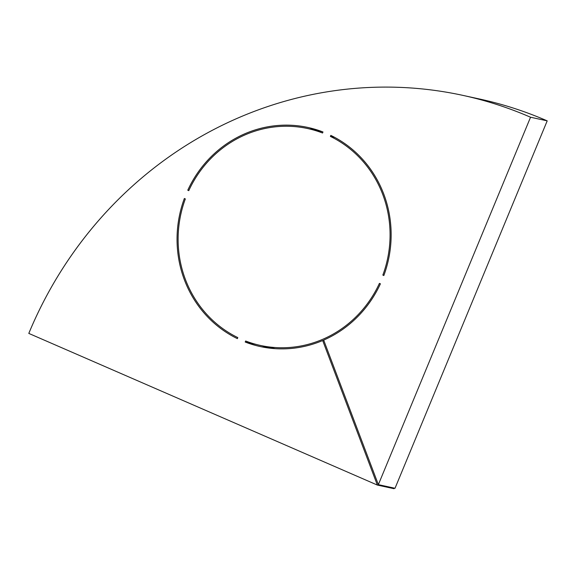 <?xml version="1.0" encoding="UTF-8"?>
<svg xmlns="http://www.w3.org/2000/svg" width="576" height="576" viewBox="0 0 576 576"><rect width="100%" height="100%" fill="white"/><g stroke="black" fill="none" stroke-linecap="round" stroke-linejoin="round"><path stroke-width="0.86" d="M187.783 190.217L188.762 190.649A110.988 105.732 -77.7 0 1 307.735 128.563A110.988 105.732 -77.7 0 1 322.546 133.006L322.97 131.969A112.111 106.805 102.3 0 0 307.973 127.469A112.111 106.805 102.3 0 0 187.783 190.217L188.856 190.454M275.184 348.66L260.46 345.449A110.988 105.732 -77.7 0 1 245.65 341.006L245.218 342.043L256.464 344.491M383.911 275.328L382.853 275.098L383.839 275.522A112.111 106.805 102.3 0 0 330.818 135.389L330.394 136.418L334.656 137.354M185.335 198.922L184.356 198.49A112.111 106.805 102.3 0 0 237.37 338.63L237.802 337.594A110.988 105.732 -77.7 0 1 185.335 198.922M378.36 484.639L530.546 117.23L547.2 120.859L395.014 488.275L378.36 484.639L323.676 340.099A112.111 106.805 102.3 0 0 380.412 283.795L379.426 283.37A110.988 105.732 -77.7 0 1 260.46 345.449M262.39 345.874A112.111 106.805 -77.7 0 0 268.625 348.012M323.942 340.805L322.682 340.524A112.111 106.805 102.3 0 1 260.222 346.543A112.111 106.805 102.3 0 1 245.218 342.043M316.217 129.636A112.111 106.805 -77.7 0 0 309.665 128.988M547.2 120.859A399.11 380.218 -77.7 0 0 479.7 99.043L463.054 95.414A399.11 380.218 102.3 0 1 530.546 117.23M393.746 487.994L394.013 488.7L377.366 485.071L28.8 333.41A399.11 380.218 102.3 0 1 463.054 95.414M377.366 485.071L322.682 340.524M382.853 275.098A110.988 105.732 -77.7 0 0 330.394 136.418M322.452 131.774L307.735 128.563"/></g></svg>

